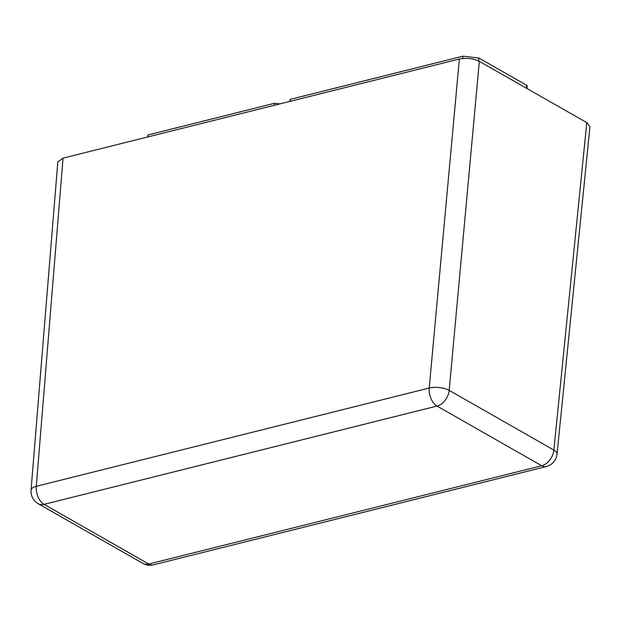 <?xml version="1.0" encoding="UTF-8"?>
<svg xmlns="http://www.w3.org/2000/svg" width="621" height="621" viewBox="0 0 621 621"><rect width="100%" height="100%" fill="white"/><g stroke="black" fill="none" stroke-linecap="round" stroke-linejoin="round"><path stroke-width="0.93" d="M38.192 503.709C33.138 500.472 30.755 495.969 31.05 490.179L57.815 161.98L63.039 158.145L459.369 59.011L429.22 388.024A14.236 5.566 5.2 0 1 449.185 390.376L553.87 450.062A14.236 5.682 5.7 0 1 557.037 454.161L589.95 126.684L586.783 122.616L553.87 450.062A14.236 9.827 119.7 0 1 541.691 465.742L148.745 564.031A14.236 8.601 76 0 0 153.387 564.838C149.692 565.708 146.183 565.226 142.877 563.394L38.192 503.709A14.236 9.827 -60.3 0 0 44.06 504.337L436.998 406.056L541.691 465.742A14.236 8.601 -104 0 0 546.325 466.55L153.387 564.838M459.369 59.011C466.581 57.675 473.233 58.459 479.334 61.363L586.783 122.616M31.05 490.179A14.236 5.667 4.7 0 1 36.282 486.313L429.22 388.024A14.236 8.601 76 0 0 436.998 406.056A14.236 9.827 119.7 0 0 449.185 390.376L479.334 61.363M289.751 101.433L290.341 99.344L462.963 56.162L478.931 58.048L526.569 85.201A2.849 1.133 5.2 0 1 527.198 86.008L526.973 88.524M147.557 137L148.101 134.92L274.482 103.303L279.823 103.917M478.931 58.048L478.667 61.005M462.963 56.162L462.754 58.452M290.341 99.344L290.154 101.332M274.303 105.298L274.482 103.303M148.101 134.92L147.922 136.915M63.039 158.145L36.282 486.313A14.236 8.601 76 0 0 44.06 504.337L148.745 564.031A14.236 9.827 119.7 0 1 142.877 563.394M526.298 88.135L526.569 85.201M557.037 454.161C556.121 460.479 552.543 464.609 546.325 466.55"/></g></svg>
